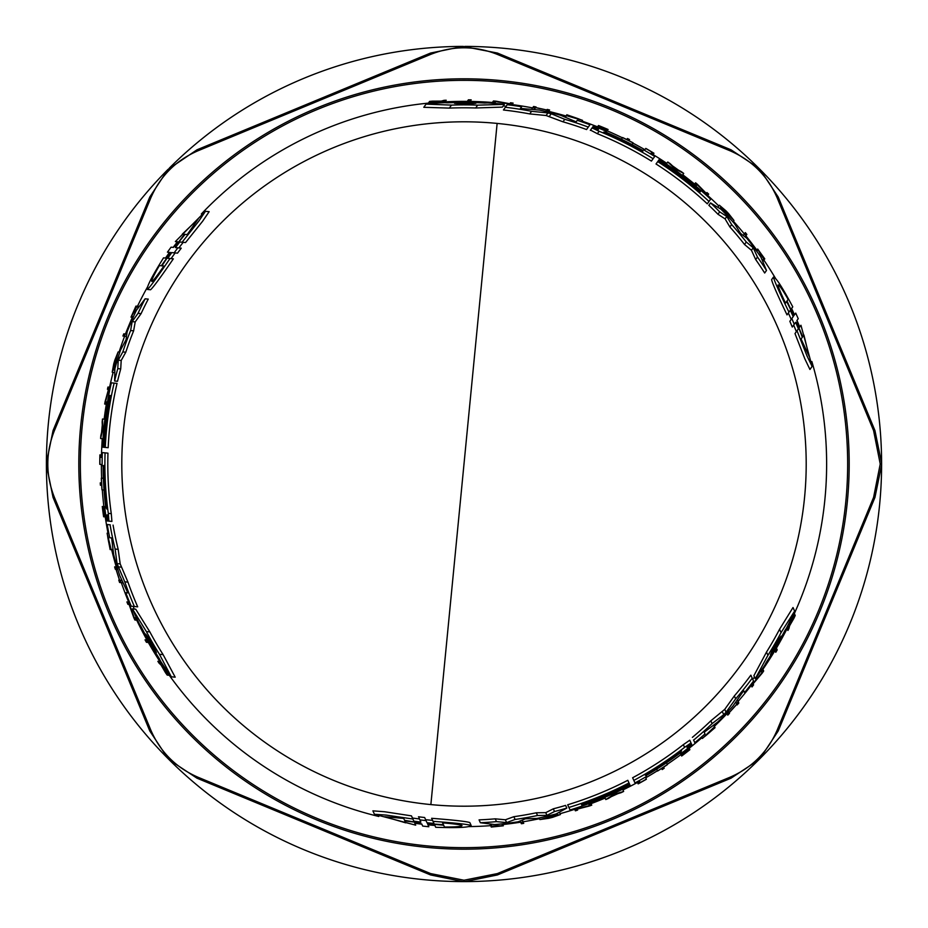 <?xml version="1.0" encoding="UTF-8"?>
<svg xmlns="http://www.w3.org/2000/svg" width="928" height="928" viewBox="0 0 928 928"><rect width="100%" height="100%" fill="white"/><g stroke="black" fill="none" stroke-linecap="round" stroke-linejoin="round"><path stroke-width="1.39" d="M588.201 127.217L586.542 129.537A356.201 356.201 0 0 0 562.994 121.823L546.105 115.513L529.714 113.912A356.201 356.201 0 0 0 503.452 109.991L507.222 104.713A361.874 361.874 0 0 1 521.64 106.743L520.446 108.414L539.423 110.072A361.874 361.874 0 0 1 560.709 115.292L576.16 121.87L577.274 120.315A361.874 361.874 0 0 1 589.964 124.758L588.306 127.078A359.113 359.113 0 0 0 564.781 119.318L551.22 113.75L549.399 116.302M592.273 127.658L593.421 126.069A361.874 361.874 0 0 1 605.578 130.976L605.114 131.614L607.608 132.901A360.899 360.899 0 0 1 642.895 150.545L643.452 149.756A361.874 361.874 0 0 1 654.716 156.461L651.41 161.089A356.201 356.201 0 0 0 597.365 133.702L590.498 130.106M756.413 250.815L757.677 249.04L764.765 258.854L762.967 261.383L762.445 260.652M812.116 366.421L807.012 355.958L797.013 330.751L798.393 328.825L795.679 322.294L794.275 324.255L791.816 318.559L793.196 316.622L790.296 310.3L787.014 314.882C777.328 294.605 772.189 282.854 771.62 279.653L773.465 277.066C775.924 277.402 782.362 287.332 792.756 306.843L791.433 308.699L794.356 315.01L795.725 313.084L798.242 318.71L796.839 320.659L799.576 327.178L800.945 325.252L812.116 366.421L809.935 369.472L804.878 358.916L794.994 333.57L796.375 331.644L793.695 325.078M792.976 326.064L792.292 327.039L789.844 321.32L791.236 319.371L788.348 313.026M766.493 270.454L764.672 273.006A356.201 356.201 0 0 0 755.682 259.538L751.448 250.282L744.523 244.482A356.201 356.201 0 0 0 729.907 226.989L725.081 218.892L717.982 214.252A356.201 356.201 0 0 0 708.864 205.308L710.57 202.919L721.068 209.31A361.874 361.874 0 0 1 734.454 223.567L740.567 233.427L746.843 238.287A361.874 361.874 0 0 1 760.925 257.16L766.493 270.454A359.113 359.113 0 0 0 757.48 257.033L753.223 247.799L746.286 242.011A359.113 359.113 0 0 0 731.635 224.553L726.81 216.479L719.699 211.851A359.113 359.113 0 0 0 710.57 202.919M707.635 203.348L707.287 203.824A356.201 356.201 0 0 0 656.026 163.989L656.444 163.398M504.345 104.388L502.396 107.103L475.646 107.984A356.201 356.201 0 0 0 449.338 108.1L423.794 107.3L426.068 104.122A361.874 361.874 0 0 1 444.767 102.637L447.714 102.822A361.537 361.537 0 0 1 484.578 103.043L487.757 102.904A361.874 361.874 0 0 1 504.345 104.388L477.688 105.142A359.113 359.113 0 0 0 451.484 105.108L426.068 104.122M506.062 106.337L503.289 105.85M606.332 131.915L605.52 133.052M205.436 211.306L198.928 220.957L182.097 242.22L179.742 241.999L175.438 247.614L177.84 247.846L174.139 252.822L171.773 252.59L167.748 258.274L173.362 258.819C160.637 277.356 153.027 287.668 150.545 289.768L147.39 289.455C146.438 287.158 151.821 276.625 163.525 257.856L165.787 258.077L169.801 252.404L167.434 252.172L171.065 247.184L173.443 247.416L177.724 241.802L175.369 241.57L205.436 211.306L209.16 211.677L202.559 221.328L185.542 242.556L183.187 242.324L178.849 247.938M180.055 248.054L181.238 248.17L177.515 253.147L175.137 252.915L171.077 258.599M145.139 298.804L148.26 299.106A356.201 356.201 0 0 0 141.091 313.629L135.198 321.923L133.632 330.82A356.201 356.201 0 0 0 125.79 352.222L121.197 360.458L120.721 368.915A356.201 356.201 0 0 0 117.531 381.292L114.608 381.002L114.898 368.718A361.874 361.874 0 0 1 120.559 349.995L126.034 339.776L127.101 331.899A361.874 361.874 0 0 1 136.404 310.265L145.139 298.804A359.113 359.113 0 0 0 138.028 313.328L132.147 321.622L130.616 330.53A359.113 359.113 0 0 0 122.821 351.932L118.239 360.168L117.775 368.625A359.113 359.113 0 0 0 114.608 381.002M107.045 447.598L106.395 447.54M106.07 447.505L105.421 447.435M116.452 383.334L117.044 383.392A356.201 356.201 0 0 0 108.17 447.702L107.451 447.632M133.168 317.353L131.01 317.144L135.952 306.101L139.049 306.402L138.678 307.203M794.345 613.57A362.628 362.628 0 0 0 811.861 361.537M799.739 326.946A362.628 362.628 0 0 0 797.001 320.438M794.507 314.789A362.628 362.628 0 0 0 791.596 308.479M775.866 278.957A362.628 362.628 0 0 0 763.883 260.095M756.877 250.166A362.628 362.628 0 0 0 745.857 235.828M744.349 233.984A362.628 362.628 0 0 0 733.433 221.282M718.829 205.993A362.628 362.628 0 0 0 707.704 195.46M694.608 184.138A362.628 362.628 0 0 0 682.753 174.777M666.791 163.374A362.628 362.628 0 0 0 653.034 154.535M644.879 149.698A362.628 362.628 0 0 0 632.908 143.098M622.444 137.808A362.628 362.628 0 0 0 607.121 130.802M597.539 126.846A362.628 362.628 0 0 0 581.984 121.092M565.964 116A362.628 362.628 0 0 0 548.61 111.372M532.579 107.903A362.628 362.628 0 0 0 512.059 104.562M492.374 102.474A362.628 362.628 0 0 0 470.067 101.419M467.271 101.384A362.628 362.628 0 0 0 445.022 101.86M428.353 103.124A362.628 362.628 0 0 0 201.33 213.985M177.445 241.767A362.628 362.628 0 0 0 173.165 247.393M169.522 252.37A362.628 362.628 0 0 0 165.52 258.054M147.819 286.427A362.628 362.628 0 0 0 137.483 306.24M132.379 317.283A362.628 362.628 0 0 0 125.477 333.987M124.63 336.214A362.628 362.628 0 0 0 119.086 352.025M113.146 372.314A362.628 362.628 0 0 0 109.585 387.22M106.326 404.214A362.628 362.628 0 0 0 104.145 419.166M102.254 438.689A362.628 362.628 0 0 0 101.477 455.022M105.061 452.864L107.961 453.154A356.201 356.201 0 0 0 111.279 513.648L111.917 521.42L108.912 521.13L108.298 513.358A359.113 359.113 0 0 1 105.061 452.864L102.312 452.597A361.874 361.874 0 0 0 102.126 464A361.874 361.874 0 0 0 102.138 465.705L103.101 465.798A360.899 360.899 0 0 0 105.456 505.18L105.595 507.976L104.806 507.906A361.874 361.874 0 0 0 106.627 520.886L107.323 520.968L107.126 514.831L108.588 521.095L107.323 520.968M138.643 307.249L136.451 307.04L131.962 315.01L135.65 308.189M110.235 524.83L107.23 524.529A361.874 361.874 0 0 0 109.724 537.741L111.627 537.927L113.657 554.608A361.874 361.874 0 0 0 119.782 575.65L127.82 592.899L125.79 592.702A361.874 361.874 0 0 0 131.242 606.204L134.374 606.518A359.113 359.113 0 0 1 124.758 581.821L117.067 563.586L120.188 563.888L127.96 582.134L124.758 581.821M165.254 258.03L163.525 257.856M791.746 308.258L792.756 306.843M762.422 260.606L763.698 258.819L759.058 250.931L763.118 257.555M691.151 743.258L691.673 744.407L687.01 747.434L691.024 742.945L684.597 747.365A359.113 359.113 0 0 1 633.836 780.413L634.972 782.93A361.874 361.874 0 0 0 646.41 776.527L646.004 775.646A360.899 360.899 0 0 0 678.936 753.919L681.291 752.399L681.616 753.118A361.874 361.874 0 0 0 691.952 745.056L691.673 744.453M693.564 739.952L694.805 742.702A361.874 361.874 0 0 0 705.002 733.932L704.213 732.192L717.646 722.1A361.874 361.874 0 0 0 732.795 706.278L743.722 690.676L744.569 692.543A361.874 361.874 0 0 0 753.536 681.071L750.856 675.166A356.201 356.201 0 0 1 734.326 695.954L735.66 698.877A359.113 359.113 0 0 0 752.237 678.206M502.419 823.82L503.324 825.804L491.272 827.045L493.487 826.825L493.232 826.268M490.877 824.134L489.996 824.215L491.272 827.045M490.935 824.145L491.84 826.14L500.992 826.048L493.487 826.825M414.712 823.032L415.686 825.166L414.712 823.02L421.706 823.913L422.704 826.094L428.829 826.744L427.854 824.586L434.78 825.212L435.719 827.289C457.817 828.043 469.638 827.44 471.157 825.468L469.835 822.579C466.784 821.477 454.036 820.05 431.624 818.299L433.016 821.338C455.404 822.997 468.118 824.366 471.157 825.468M435 825.711L435.719 827.289M418.957 817.87L420.883 822.092L420.14 820.456L420.883 822.092L413.865 821.176L412.89 819.018L413.865 821.176L412.89 819.018L386.06 815.074L374.448 814.274L415.686 825.166M374.448 814.274L372.894 810.852L384.575 811.745L411.452 815.863L412.438 818.032L419.468 818.983M847.658 464A383.658 383.658 0 0 0 464 80.342A383.658 383.658 0 0 0 80.342 464A383.658 383.658 0 0 0 464 847.658A383.658 383.658 0 0 0 847.658 464M849.19 464A385.19 385.19 0 0 0 464 78.81A385.19 385.19 0 0 0 78.81 464A385.19 385.19 0 0 0 464 849.178A385.19 385.19 0 0 0 849.19 464M99.922 464A364.078 364.078 0 0 0 99.922 464.36L99.783 464.348A364.217 364.217 0 0 1 99.899 454.871L101.256 454.998A362.848 362.848 0 0 0 101.21 457.365L99.98 457.249A364.078 364.078 0 0 0 99.922 464M106.616 506.073L106.766 509.008L106.21 506.038A360.261 360.261 0 0 1 103.774 468.28L103.948 465.38L104.18 468.315A359.855 359.855 0 0 0 106.616 506.073L106.21 506.038M107.242 515.434L107.126 514.831M156.391 652.512L155.533 651.34A360.899 360.899 0 0 1 145.696 634.079L151.241 641.689L156.391 652.512M163.896 266.034C157.18 275.744 153.178 280.906 151.89 281.52C151.136 280.813 153.63 275.512 159.361 265.594L161.31 265.779L170.764 252.52L161.936 265.837L163.896 266.034M175.311 246.5L184.44 234.297L182.364 234.1L198.151 218.985L187.201 234.575L185.124 234.366L175.114 246.488M454.546 103.344L455.996 103.194A360.899 360.899 0 0 1 475.855 103.298L466.494 104.296L454.546 103.344M785.494 303.085C780.448 292.413 777.977 286.369 778.082 284.942C779.068 284.641 782.42 289.455 788.15 299.373L787.002 300.974L793.765 315.798L786.642 301.484L785.494 303.085M796.7 322.735L802.708 336.736L803.915 335.043L809.112 356.271L801.084 338.998L802.302 337.293L796.816 322.573M781.051 636.144L780.471 637.466A360.899 360.899 0 0 1 770.449 654.623L774.265 646.016L781.051 636.144M679.134 752.457L681.593 750.868L679.308 752.84A360.261 360.261 0 0 1 647.825 773.824L645.227 775.124L647.651 773.453A359.855 359.855 0 0 0 679.134 752.457L679.308 752.84M606.251 133.458L603.641 132.124L606.494 133.122A360.261 360.261 0 0 1 640.413 149.895L642.826 151.496L640.169 150.22A359.855 359.855 0 0 0 606.251 133.458L606.494 133.122M442.61 822.881C454.372 823.844 460.845 824.725 462.016 825.526C461.796 826.535 455.95 827.034 444.489 827.034L443.677 825.247L427.472 823.681L443.422 824.667L442.61 822.881M419.99 822.765L404.863 820.955L405.722 822.846L384.737 816.744L403.715 818.426L404.573 820.329L420.071 822.939M881.6 463.095L874.965 430.627L778.198 197.003L759.928 169.348A417.6 417.6 0 0 1 881.6 463.095L881.6 464.905A417.6 417.6 0 0 1 759.928 758.64L778.198 730.997L874.965 497.373L881.6 464.905M873.596 497.373L880.231 464L873.596 430.627L777.223 197.977C767.711 176.018 751.982 160.289 730.023 150.777L497.373 54.404C475.124 45.611 452.876 45.611 430.627 54.404L197.977 150.777C176.018 160.289 160.289 176.018 150.777 197.977L54.404 430.627C45.611 452.876 45.611 475.124 54.404 497.373L150.777 730.023C160.289 751.982 176.018 767.711 197.977 777.223L430.627 873.584L464 880.231L497.373 873.584L730.023 777.223C751.982 767.711 767.711 751.982 777.223 730.023L873.596 497.373L874.965 497.373M464.905 881.6L497.373 874.965L730.997 778.198L758.64 759.928A417.6 417.6 0 0 1 464.905 881.6L463.095 881.6A417.6 417.6 0 0 1 169.36 759.928L197.003 778.198L430.627 874.965L463.095 881.6M46.4 464.905L53.035 497.373L149.802 730.997L168.072 758.64A417.6 417.6 0 0 1 46.4 464.905L46.4 463.095A417.6 417.6 0 0 1 168.072 169.348L149.802 197.003L53.035 430.627L46.4 463.095M169.36 168.072A417.6 417.6 0 0 1 463.095 46.4L430.627 53.035L197.003 149.802L168.072 169.348M464.905 46.4A417.6 417.6 0 0 1 758.64 168.072L730.997 149.802L497.373 53.035L463.095 46.4M404.272 819.656L403.402 817.754M444.489 827.034L443.132 824.029M788.15 299.373L786.236 302.052M185.855 234.436L187.932 234.645M159.361 265.594L162.632 265.907M404.573 820.329L404.863 820.955M611.784 796.34L617.271 793.846A363.718 363.718 0 0 1 611.784 796.34M677.927 169.847L673.02 166.344A363.718 363.718 0 0 1 677.927 169.847M185.124 234.366L184.44 234.297M102.3 425.813L101.709 431.81A363.718 363.718 0 0 1 102.3 425.813M746.854 234.436L745.984 235.654A362.848 362.848 0 0 0 744.488 233.81L745.346 232.592A364.286 364.286 0 0 1 746.854 234.436M419.885 819.9L426.045 820.607L427.031 822.776L433.956 823.426L433.016 821.338M536.999 818.426L525.399 818.798L518.056 821.814A361.874 361.874 0 0 1 494.659 824.563L480.368 822.742A359.113 359.113 0 0 0 496.503 821.64L506.63 822.579L515.098 819.459A359.113 359.113 0 0 0 537.544 815.503L546.963 815.352L554.515 811.524A359.113 359.113 0 0 0 566.822 808.079L556.034 813.972A361.874 361.874 0 0 1 536.999 818.426M560.419 814.552L552.438 817.382A364.286 364.286 0 0 1 548.576 818.334L539.876 819.563L558.006 814.738L543.054 818.867L557.078 815.608A363.718 363.718 0 0 1 552.485 816.791L552.427 816.652A363.567 363.567 0 0 0 560.419 814.552L559.352 812.209M589.582 805.956L577.181 809.158L577.61 810.109A364.286 364.286 0 0 1 575.395 810.828L574.803 809.518L589.408 805.562L588.99 804.646A362.848 362.848 0 0 0 591.148 803.845L591.739 805.156A364.286 364.286 0 0 1 589.582 805.956M495.517 825.688L503.324 825.804M491.84 826.14L494.241 825.955M521.374 823.739L520.759 822.382A362.848 362.848 0 0 0 523.114 821.999L523.728 823.356A364.286 364.286 0 0 1 521.374 823.739M467.376 101.233L468.396 99.806A364.217 364.217 0 0 1 471.192 99.853L470.171 101.268A362.778 362.778 0 0 0 467.376 101.233L466.494 102.463M546.105 115.513L547.938 112.949L531.582 111.302A359.113 359.113 0 0 0 505.389 107.277M547.938 112.949L551.22 113.75M593.004 126.626L598.421 129.526L592.064 127.925L599.105 131.266A359.113 359.113 0 0 1 653.115 158.711M597.829 129.317L598.421 129.526M776.469 648.312L777.2 649.902A364.217 364.217 0 0 1 775.762 652.291L775.042 650.714A362.778 362.778 0 0 0 776.469 648.312L775.843 646.932M692.381 737.354A356.201 356.201 0 0 0 710.836 720.812L724.745 709.352L726.044 712.217L735.66 698.877M726.044 712.217L723.712 714.664L722.413 711.811M693.634 740.103A359.113 359.113 0 0 0 712.112 723.62L723.712 714.664M766.308 662.29L764.834 665.121A361.874 361.874 0 0 1 755.264 678.739L767.932 655.272A359.113 359.113 0 0 0 781.074 632.606L794.635 611.088A361.874 361.874 0 0 1 786.561 628.024L784.926 630.483A361.537 361.537 0 0 1 766.308 662.29M762.143 673.206L753.095 683.808L753.582 684.887A364.217 364.217 0 0 1 751.993 686.964L751.32 685.49L761.934 672.754L761.447 671.686A362.778 362.778 0 0 0 762.967 669.482L763.663 671.014A364.217 364.217 0 0 1 762.143 673.206M729.501 713.319A364.217 364.217 0 0 1 727.784 715.14L727.181 713.794A362.848 362.848 0 0 0 728.898 711.973L729.164 712.576A363.463 363.463 0 0 0 736.797 704.178L736.519 703.563A362.848 362.848 0 0 0 738.201 701.649L738.816 703.018A364.217 364.217 0 0 1 737.145 704.932L736.832 704.259A363.544 363.544 0 0 1 729.199 712.658L729.501 713.319M689.527 748.919L689.597 749.07A363.544 363.544 0 0 1 683.101 754.093L683.344 754.603A364.089 364.089 0 0 0 689.829 749.592L689.887 749.708A364.217 364.217 0 0 1 681.662 756.018L681.082 754.754A362.848 362.848 0 0 0 689.307 748.432L689.353 748.536A362.964 362.964 0 0 1 682.857 753.559L683.031 753.93A363.37 363.37 0 0 0 689.527 748.919L689.353 748.536M790.169 624.44L795.215 615.484A364.217 364.217 0 0 1 793.974 618.187L789.589 625.808L788.951 628.488A364.217 364.217 0 0 1 787.942 630.472L787.222 628.882A362.848 362.848 0 0 0 788.232 626.899L788.51 627.514A363.382 363.382 0 0 0 789.577 625.379L792.698 617.688A362.848 362.848 0 0 0 793.916 615.055L790.169 624.44M715.024 727.691L702.357 738.468L713.481 727.796C701.661 739.059 701.835 739.291 714.003 728.492L715.024 727.691L713.783 724.965M713.62 727.645L714.003 728.492C701.835 739.291 701.661 739.059 713.481 727.796M662.198 769.567L661.676 768.419A362.964 362.964 0 0 1 657.592 771.029L657.546 770.924A362.848 362.848 0 0 0 667.348 764.51L667.406 764.614A362.964 362.964 0 0 1 663.636 767.131L664.158 768.28A364.217 364.217 0 0 1 662.198 769.567M761.47 255.861L757.677 249.04M763.698 258.819L762.352 256.824M764.765 258.854L763.466 257.044M646.352 779.114L646.41 779.242A364.217 364.217 0 0 1 638.151 783.882L637.582 782.64A362.848 362.848 0 0 0 639.647 781.504L640.158 782.617A364.078 364.078 0 0 0 646.352 779.114L645.436 777.096M719.374 205.216L725.824 210.714A364.286 364.286 0 0 1 728.573 213.579L733.99 220.504L720.743 207.222L731.798 218.103L721.961 207.582A363.718 363.718 0 0 1 725.278 210.981L725.197 211.097A363.567 363.567 0 0 0 719.374 205.216L717.878 207.315M697.346 184.266L706.324 193.395L706.939 192.548A364.286 364.286 0 0 1 708.667 194.103L707.832 195.286L697.102 184.614L696.51 185.426A362.848 362.848 0 0 0 694.736 183.964L695.571 182.793A364.286 364.286 0 0 1 697.346 184.266M798.393 328.825L797.013 330.751L798.393 328.825M788.962 312.156C779.195 291.949 774.033 280.244 773.465 277.066M581.392 804.158L581.554 804.53A360.25 360.25 0 0 0 629.486 783.986L629.752 784.578A360.899 360.899 0 0 1 581.821 805.121L581.96 805.411A361.224 361.224 0 0 0 629.88 784.879L630.158 785.471A361.874 361.874 0 0 1 570.036 809.982L568.887 807.453A359.113 359.113 0 0 0 629.01 782.954L629.312 783.626A359.844 359.844 0 0 1 581.392 804.158L581.554 804.53M699.886 192.258L700.13 191.934A360.25 360.25 0 0 0 658.381 160.695L658.752 160.161A360.899 360.899 0 0 1 700.501 191.4L700.698 191.133A361.224 361.224 0 0 0 658.95 159.894L659.321 159.372A361.874 361.874 0 0 1 710.616 199.172L708.992 201.434A359.113 359.113 0 0 0 657.72 161.611L658.149 161.02A359.844 359.844 0 0 1 699.886 192.258L700.13 191.934M496.109 101.198L509.82 103.727L510.504 102.764A364.217 364.217 0 0 1 513.103 103.112L512.163 104.423L495.819 101.604L495.134 102.556A362.778 362.778 0 0 0 492.478 102.335L493.441 100.978A364.217 364.217 0 0 1 496.109 101.198M605.787 799.553L614.174 794.322L623.639 791.445A364.286 364.286 0 0 1 621.052 792.698L617.816 793.672A363.799 363.799 0 0 1 611.297 796.642L608.432 798.428A364.286 364.286 0 0 1 605.787 799.553L604.789 797.361M683.704 173.432L674.981 168.792L667.754 162.029A364.286 364.286 0 0 1 670.132 163.641L672.603 165.95A363.799 363.799 0 0 1 678.426 170.114L681.407 171.703A364.286 364.286 0 0 1 683.704 173.432L682.3 175.392M547.172 109.411A364.217 364.217 0 0 1 549.596 109.991L548.75 111.186A362.848 362.848 0 0 0 546.314 110.606L546.696 110.072A363.463 363.463 0 0 0 535.595 107.66L535.212 108.205A362.848 362.848 0 0 0 532.718 107.718L533.588 106.488A364.217 364.217 0 0 1 536.082 106.987L535.653 107.59A363.544 363.544 0 0 1 546.743 110.003L547.172 109.411M597.98 126.231L598.084 126.092A363.544 363.544 0 0 1 605.671 129.201L606.007 128.737A364.089 364.089 0 0 0 598.409 125.628L598.49 125.524A364.217 364.217 0 0 1 608.072 129.491L607.26 130.628A362.848 362.848 0 0 0 597.667 126.66L597.736 126.568A362.964 362.964 0 0 1 605.334 129.676L605.578 129.34A363.37 363.37 0 0 0 597.98 126.231L597.736 126.568M439.86 101.314L429.583 101.419A364.217 364.217 0 0 1 432.541 101.14L441.334 101.117L443.978 100.34A364.217 364.217 0 0 1 446.194 100.224L445.185 101.639A362.848 362.848 0 0 0 442.958 101.755L443.352 101.21A363.382 363.382 0 0 0 440.974 101.349L432.75 102.498A362.848 362.848 0 0 0 429.861 102.753L439.86 101.314M566.846 114.759L582.517 120.338L567.716 116.035C583.387 120.652 583.492 120.385 568.052 115.234L566.846 114.759L565.106 117.195M567.518 116L568.052 115.234C583.492 120.385 583.387 120.652 567.716 116.035M629.532 139.571L628.801 140.604A362.964 362.964 0 0 1 633.093 142.831L633.035 142.924A362.848 362.848 0 0 0 622.572 137.634L622.642 137.541A362.964 362.964 0 0 1 626.702 139.548L627.444 138.516A364.217 364.217 0 0 1 629.532 139.571M645.726 148.515L645.807 148.399A364.217 364.217 0 0 1 653.95 153.248L653.161 154.35A362.848 362.848 0 0 0 651.143 153.132L651.85 152.122A364.078 364.078 0 0 0 645.726 148.515L644.426 150.324M148.144 642.454L146.404 642.28A364.217 364.217 0 0 1 145.046 639.844L146.786 640.018A362.778 362.778 0 0 0 148.144 642.454L149.652 642.605M179.742 241.999L182.097 242.22L179.742 241.999M170.021 258.494C157.4 277.054 149.849 287.378 147.39 289.455M110.072 524.807A359.113 359.113 0 0 0 115.107 549.051L117.067 563.586M110.722 395.583L110.316 395.537A360.25 360.25 0 0 0 104.133 447.319L103.495 447.25A360.899 360.899 0 0 1 109.666 395.479L109.342 395.444A361.224 361.224 0 0 0 103.17 447.215L102.521 447.157A361.874 361.874 0 0 1 111.348 382.835L114.109 383.113A359.113 359.113 0 0 0 105.27 447.424L104.539 447.354A359.844 359.844 0 0 1 110.722 395.583L110.316 395.537M139.409 623.976L141.114 626.655A361.537 361.537 0 0 0 159.349 658.683L160.672 661.339A361.874 361.874 0 0 0 171.309 676.79L159.442 654.286A359.113 359.113 0 0 1 146.38 631.574L132.391 608.872A361.874 361.874 0 0 0 139.409 623.976M112.207 372.221L113.738 363.904A364.286 364.286 0 0 1 114.852 360.087L118.134 351.932L113.251 370.04L117.148 355.03L112.961 368.81A363.718 363.718 0 0 1 114.237 364.228L114.376 364.252A363.567 363.567 0 0 0 112.207 372.221L114.77 372.476M133.76 617.596L129.085 604.464L127.913 604.348A364.217 364.217 0 0 1 126.904 601.924L128.528 602.075L134.247 617.642L135.418 617.758A362.778 362.778 0 0 0 136.555 620.171L134.885 620.008A364.217 364.217 0 0 1 133.76 617.596M105.061 401.778L108.483 389.435L107.451 389.331A364.286 364.286 0 0 1 107.938 387.057L109.365 387.196L105.49 401.824L106.5 401.917A362.848 362.848 0 0 0 106.117 404.19L104.678 404.051A364.286 364.286 0 0 1 105.061 401.778M102.498 419.015L102.846 428.898L100.607 438.526A364.286 364.286 0 0 1 100.816 435.661L101.581 432.367A363.799 363.799 0 0 1 102.277 425.233L102.161 421.857A364.286 364.286 0 0 1 102.498 419.015L104.91 419.247M115.327 569.27A364.217 364.217 0 0 1 114.62 566.869L116.081 567.02A362.848 362.848 0 0 0 116.8 569.409L116.139 569.351A363.463 363.463 0 0 0 119.608 580.162L120.269 580.22A362.848 362.848 0 0 0 121.092 582.633L119.596 582.482A364.217 364.217 0 0 1 118.784 580.081L119.515 580.151A363.544 363.544 0 0 1 116.058 569.34L115.327 569.27M104.493 516.85L104.319 516.838A363.544 363.544 0 0 1 103.217 508.706L102.648 508.648A364.089 364.089 0 0 0 103.75 516.78L103.623 516.768A364.217 364.217 0 0 1 102.277 506.491L103.658 506.618A362.848 362.848 0 0 0 105.026 516.908L104.91 516.896A362.964 362.964 0 0 1 103.808 508.764L103.391 508.718A363.37 363.37 0 0 0 104.493 516.85L104.91 516.896M135.012 310.451L131.01 317.144M136.451 307.04L135.407 309.21M135.952 306.101L135.036 308.119M161.971 666.246L167.202 675.097A364.217 364.217 0 0 1 165.486 672.661L161.066 665.063L159.071 663.172A364.217 364.217 0 0 1 157.864 661.304L159.593 661.478A362.848 362.848 0 0 0 160.811 663.346L160.138 663.276A363.382 363.382 0 0 0 161.449 665.26L166.553 671.814A362.848 362.848 0 0 0 168.223 674.192L161.971 666.246M110.13 549.55L107.114 533.182L110.803 548.158C106.964 532.289 106.674 532.324 109.933 548.262L110.13 549.55L113.112 549.84M110.861 548.355L109.933 548.262C106.674 532.324 106.964 532.289 110.803 548.158M100.27 482.862L101.535 482.978A362.964 362.964 0 0 1 101.314 478.14L101.43 478.152A362.848 362.848 0 0 0 102.068 489.856L101.952 489.845A362.964 362.964 0 0 1 101.662 485.321L100.398 485.193A364.217 364.217 0 0 1 100.27 482.862M123.772 333.825L125.245 333.964A362.848 362.848 0 0 0 124.398 336.191L122.925 336.04A364.286 364.286 0 0 1 123.772 333.825M745.091 236.907L745.984 235.654M743.282 235.492L744.488 233.81M411.452 815.863L412.89 819.018M418.47 816.791L424.641 817.522L426.045 820.607M427.031 822.776L425.627 819.702L432.576 820.375M424.641 817.522L425.627 819.702M480.368 822.742L479.068 819.876A356.201 356.201 0 0 0 495.227 818.832L496.503 821.64M495.227 818.832L505.366 819.784L506.63 822.579M505.366 819.784L513.845 816.698L515.098 819.459M513.845 816.698A356.201 356.201 0 0 0 536.303 812.789L537.544 815.503M536.303 812.789L545.734 812.65L546.963 815.352M545.734 812.65L553.297 808.822L554.515 811.524M553.297 808.822A356.201 356.201 0 0 0 565.604 805.4L566.822 808.079M557.345 813.276L558.006 814.738M574.397 808.624L574.803 809.518M588.584 803.752L588.99 804.646M590.742 802.952L591.148 803.845M501.758 823.89L502.292 825.062M520.121 820.978L520.759 822.382M522.255 820.108L523.114 821.999M469.301 102.498L470.171 101.268M586.542 129.537L588.306 127.078M562.994 121.823L564.781 119.318M529.714 113.912L531.582 111.302M590.312 130.372L592.064 127.925M775.042 650.714L774.416 649.345M710.836 720.812L712.112 723.62M724.745 709.352L734.326 695.954M691.024 742.945L689.771 740.208L683.356 744.639A356.201 356.201 0 0 1 632.618 777.757L633.836 780.413M767.932 655.272L766.493 652.094A356.201 356.201 0 0 0 779.555 629.254L781.074 632.606M779.555 629.254L793.011 607.527L794.635 611.088M766.493 652.094L753.884 675.7L755.264 678.739M762.538 668.52L762.967 669.482M761.934 672.754L761.006 670.724M750.891 684.551L751.32 685.49M752.712 679.261L754.522 677.104M726.74 712.832L727.181 713.794M728.457 711.01L728.898 711.973M735.8 701.986L736.797 704.178M737.331 699.747L738.201 701.649M680.27 752.968L681.082 754.754M680.421 753.304L679.853 752.028M688.889 747.504L689.307 748.432M795.215 615.484L793.927 612.642M786.7 627.746L787.222 628.882M787.71 625.75L788.232 626.899M788.765 623.604L789.577 625.379M792.164 616.517L792.698 617.688M793.382 613.872L793.916 615.055M713.586 725.104L714.363 726.81M667.348 764.51L666.536 762.712M656.734 769.138L657.546 770.924M757.538 250.305L756.796 251.349M639.647 781.504L639.241 780.61M637.176 781.747L637.582 782.64M720.743 207.222L719.815 208.522M707.252 196.086L707.832 195.286M695.942 186.226L696.51 185.426M694.167 184.765L694.736 183.964M799.576 327.178L800.945 325.252M794.994 333.57L797.013 330.751M792.292 327.039L794.275 324.255M789.844 321.32L791.816 318.559M793.196 316.622L791.236 319.371M755.682 259.538L757.48 257.033M751.448 250.282L753.223 247.799M744.523 244.482L746.286 242.011M729.907 226.989L731.635 224.553M725.081 218.892L726.81 216.479M717.982 214.252L719.699 211.851M628.279 781.33L628.546 781.921M628.674 782.223L628.952 782.814M567.913 805.318L568.887 807.453M567.669 804.773A356.201 356.201 0 0 0 627.804 780.297L629.01 782.954M627.804 780.297L628.105 780.97M707.287 203.824L708.992 201.434M656.026 163.989L657.72 161.611M475.646 107.984L477.688 105.142M449.338 108.1L451.484 105.108M511.56 105.27L512.163 104.423M494.52 103.414L495.819 101.604M491.852 103.205L492.478 102.335M613.768 793.428L614.174 794.322M622.642 789.241L623.639 791.445M674.412 169.58L674.981 168.792M666.35 163.989L667.754 162.029M534.203 109.62L535.595 107.66M531.5 109.411L532.718 107.718M548.135 112.044L548.75 111.186M545.687 111.464L546.314 110.606M606.123 132.217L607.26 130.628M597.087 127.484L597.667 126.66M444.454 102.66L445.185 101.639M442.227 102.788L442.958 101.755M439.837 102.938L440.974 101.349M431.996 103.542L432.75 102.498M429.096 103.808L429.861 102.753M427.773 103.948L429.583 101.419M565.326 117.299L566.416 115.768M631.887 144.524L633.035 142.924M621.424 139.235L622.572 137.634M652.593 155.15L653.161 154.35M650.563 153.932L651.143 153.132M148.283 640.158L146.786 640.018M177.724 241.802L175.369 241.57M185.542 242.556L182.097 242.22M181.238 248.17L177.84 247.846M177.515 253.147L174.139 252.822M171.773 252.59L175.137 252.915M113.077 525.097A356.201 356.201 0 0 0 118.181 549.353L115.107 549.051M118.181 549.353L120.188 563.888M127.96 582.134A356.201 356.201 0 0 0 137.692 606.831L134.374 606.518M141.091 313.629L138.028 313.328M135.198 321.923L132.147 321.622M133.632 330.82L130.616 330.53M125.79 352.222L122.821 351.932M121.197 360.458L118.239 360.168M120.721 368.915L117.775 368.625M117.044 383.392L114.109 383.113M108.17 447.702L105.27 447.424M146.38 631.574L149.86 631.91L135.72 609.197L132.391 608.872M149.86 631.91A356.201 356.201 0 0 0 163.119 654.646L159.442 654.286M163.119 654.646L175.195 677.173L171.309 676.79M114.84 370.191L113.251 370.04M129.549 602.179L128.528 602.075M136.462 617.851L134.247 617.642M133.226 606.402L134.189 609.046M137.611 620.275L136.555 620.171M110.351 387.289L109.365 387.196M107.474 402.021L106.5 401.917M107.091 404.283L106.117 404.19M103.008 438.758L100.607 438.526M102.846 428.898L103.832 428.991M121.997 580.394L119.608 580.162M123.169 582.83L121.092 582.633M117.137 567.112L116.081 567.02M117.856 569.514L116.8 569.409M105.606 506.816L103.658 506.618M105.235 506.781L106.627 506.908M106.036 517L105.026 516.908M133.446 316.75L132.17 316.634M160.846 661.594L159.593 661.478M162.064 663.462L160.811 663.346M163.386 665.457L161.449 665.26M167.84 671.942L166.553 671.814M169.522 674.32L168.223 674.192M170.3 675.398L167.202 675.097M113.077 549.596L111.221 549.411M103.379 478.338L101.43 478.152M104.04 490.042L102.068 489.856M102.242 455.103L101.256 454.998M102.184 457.458L101.21 457.365M102.126 464.58L99.922 464.36M126.788 334.115L125.245 333.964M126.475 336.388L124.398 336.191M101.372 464.51A362.628 362.628 0 0 0 101.639 478.175M102.289 489.868A362.628 362.628 0 0 0 103.878 506.642M105.247 516.931A362.628 362.628 0 0 0 108.042 533.275M111.638 549.689A362.628 362.628 0 0 0 116.313 567.043M121.324 582.656A362.628 362.628 0 0 0 128.69 602.098M136.729 620.194A362.628 362.628 0 0 0 146.96 640.03M148.329 642.478A362.628 362.628 0 0 0 159.871 661.502M169.29 675.306A362.628 362.628 0 0 0 378.81 816.478M414.828 823.287A362.628 362.628 0 0 0 421.822 824.168M427.97 824.841A362.628 362.628 0 0 0 434.884 825.456M468.315 826.604A362.628 362.628 0 0 0 490.645 825.653M502.744 824.551A362.628 362.628 0 0 0 520.666 822.173M523.021 821.802A362.628 362.628 0 0 0 539.481 818.693M560.025 813.682A362.628 362.628 0 0 0 574.71 809.32M591.055 803.648A362.628 362.628 0 0 0 605.102 798.057M622.955 789.937A362.628 362.628 0 0 0 637.49 782.443M645.76 777.792A362.628 362.628 0 0 0 657.453 770.716M667.267 764.312A362.628 362.628 0 0 0 680.99 754.545M689.214 748.223A362.628 362.628 0 0 0 701.974 737.621M714.398 726.311A362.628 362.628 0 0 0 727.076 713.586M738.096 701.429A362.628 362.628 0 0 0 751.251 685.34M762.897 669.332A362.628 362.628 0 0 0 774.973 650.551M776.4 648.138A362.628 362.628 0 0 0 787.106 628.627M806.2 464A342.2 342.2 0 0 0 497.13 123.412L430.87 804.588A342.2 342.2 0 0 0 806.2 464M497.13 123.412A342.2 342.2 0 0 0 121.8 464A342.2 342.2 0 0 0 430.87 804.588M430.627 873.584L430.627 874.965M758.64 168.072L759.928 169.348M759.928 758.64L758.64 759.928M169.36 759.928L168.072 758.64M150.777 197.977L149.802 197.003M197.003 149.802L197.977 150.777M54.404 430.627L53.035 430.627M54.404 497.373L53.035 497.373M150.777 730.023L149.802 730.997M197.977 777.223L197.003 778.198M497.373 873.584L497.373 874.965M730.023 777.223L730.997 778.198M777.223 730.023L778.198 730.997M873.596 430.627L874.965 430.627M777.223 197.977L778.198 197.003M730.023 150.777L730.997 149.802M497.373 54.404L497.373 53.035M430.627 54.404L430.627 53.035M597.365 133.702L599.105 131.266M683.356 744.639L684.597 747.365M121.15 567.136L118.018 566.834M111.279 513.648L108.298 513.358M539.156 817.974L539.876 819.563M701.649 736.902L702.357 738.468M732.981 221.92L733.99 220.504M581.52 121.742L582.517 120.338M119.863 352.095L118.134 351.932M108.843 533.356L107.114 533.182"/></g></svg>
